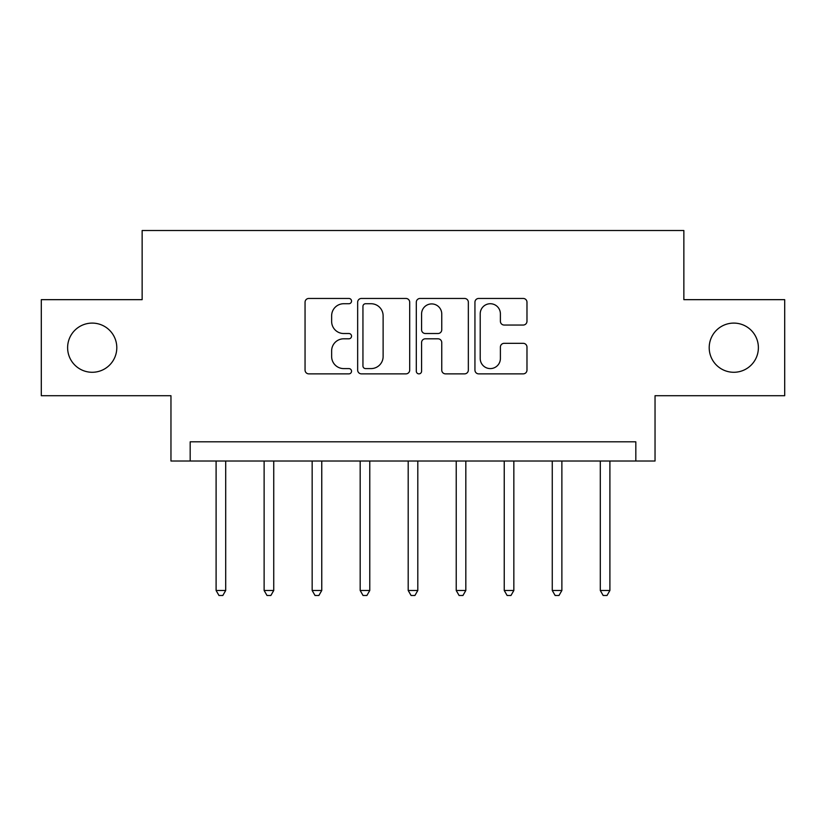 <?xml version="1.0" encoding="UTF-8"?>
<svg xmlns="http://www.w3.org/2000/svg" width="826" height="826" viewBox="0 0 826 826"><rect width="100%" height="100%" fill="white"/><g stroke="black" fill="none" stroke-linecap="round" stroke-linejoin="round"><path stroke-width="1.24" d="M351.535 301.087A2.643 2.643 0 0 0 348.892 298.454L308.821 298.454A3.769 3.769 0 0 0 305.052 302.223L305.052 370.1A3.769 3.769 0 0 0 308.821 373.868L348.892 373.868A2.643 2.643 0 0 0 351.535 371.235A2.643 2.643 0 0 0 348.892 368.592L343.709 368.592A12.07 12.07 0 0 1 331.639 356.522L331.639 350.874A12.07 12.07 0 0 1 343.709 338.805L348.892 338.805A2.643 2.643 0 0 0 351.535 336.161A2.643 2.643 0 0 0 348.892 333.518L343.709 333.518A12.07 12.07 0 0 1 331.639 321.459L331.639 315.8A12.07 12.07 0 0 1 343.709 303.731L348.892 303.731A2.643 2.643 0 0 0 351.535 301.087M709.204 347.684A24.584 24.584 0 0 0 733.798 372.278A24.584 24.584 0 0 0 758.382 347.684A24.584 24.584 0 0 0 733.798 323.1A24.584 24.584 0 0 0 709.204 347.684M67.618 347.684A24.584 24.584 0 0 0 92.202 372.278A24.584 24.584 0 0 0 116.796 347.684A24.584 24.584 0 0 0 92.202 323.1A24.584 24.584 0 0 0 67.618 347.684M523.209 325.041A3.769 3.769 0 0 0 526.978 321.262L526.978 302.223A3.769 3.769 0 0 0 523.209 298.454L478.708 298.454A3.769 3.769 0 0 0 474.94 302.223L474.94 370.1A3.769 3.769 0 0 0 478.708 373.868L523.209 373.868A3.769 3.769 0 0 0 526.978 370.1L526.978 347.096A3.769 3.769 0 0 0 523.209 343.327L504.17 343.327A3.769 3.769 0 0 0 500.391 347.096L500.391 358.505A10.088 10.088 0 0 1 490.303 368.592A10.088 10.088 0 0 1 480.216 358.505L480.216 313.818A10.088 10.088 0 0 1 490.303 303.731A10.088 10.088 0 0 1 500.391 313.818L500.391 321.262A3.769 3.769 0 0 0 504.17 325.041L523.209 325.041M635.824 461.022L655.039 461.022L655.039 395.716L784.7 395.716L784.7 299.662L683.856 299.662L683.856 230.516L142.144 230.516L142.144 299.662L41.3 299.662L41.3 395.716L170.961 395.716L170.961 461.022L635.824 461.022L635.824 441.817L190.176 441.817L190.176 461.022M409.696 302.223A3.769 3.769 0 0 0 405.927 298.454L361.427 298.454A3.769 3.769 0 0 0 357.658 302.223L357.658 370.1A3.769 3.769 0 0 0 361.427 373.868L405.927 373.868A3.769 3.769 0 0 0 409.696 370.1L409.696 302.223M420.073 298.454L464.573 298.454A3.769 3.769 0 0 1 468.342 302.223L468.342 370.1A3.769 3.769 0 0 1 464.573 373.868L445.524 373.868A3.769 3.769 0 0 1 441.755 370.1L441.755 342.573A3.769 3.769 0 0 0 437.986 338.805L425.349 338.805A3.769 3.769 0 0 0 421.58 342.573L421.58 371.235A2.643 2.643 0 0 1 418.937 373.868A2.643 2.643 0 0 1 416.304 371.235L416.304 302.223A3.769 3.769 0 0 1 420.073 298.454M365.577 303.731A2.643 2.643 0 0 0 362.944 306.374L362.944 365.949A2.643 2.643 0 0 0 365.577 368.592L371.05 368.592A12.07 12.07 0 0 0 383.119 356.522L383.119 315.8A12.07 12.07 0 0 0 371.05 303.731L365.577 303.731M441.755 314.004A10.088 10.088 0 0 0 431.668 303.916A10.088 10.088 0 0 0 421.58 314.004L421.58 329.75A3.769 3.769 0 0 0 425.349 333.518L437.986 333.518A3.769 3.769 0 0 0 441.755 329.75L441.755 314.004M216.102 461.022L216.102 590.497L225.704 590.497L225.704 461.022M225.704 590.497L222.824 595.484L218.983 595.484L216.102 590.497M264.124 461.022L264.124 590.497L273.736 590.497L273.736 461.022M273.736 590.497L270.856 595.484L267.005 595.484L264.124 590.497M312.156 461.022L312.156 590.497L321.758 590.497L321.758 461.022M321.758 590.497L318.877 595.484L315.036 595.484L312.156 590.497M360.177 461.022L360.177 590.497L369.78 590.497L369.78 461.022M369.78 590.497L366.899 595.484L363.058 595.484L360.177 590.497M408.199 461.022L408.199 590.497L417.801 590.497L417.801 461.022M417.801 590.497L414.92 595.484L411.08 595.484L408.199 590.497M456.22 461.022L456.22 590.497L465.823 590.497L465.823 461.022M465.823 590.497L462.942 595.484L459.101 595.484L456.22 590.497M504.242 461.022L504.242 590.497L513.844 590.497L513.844 461.022M513.844 590.497L510.964 595.484L507.123 595.484L504.242 590.497M552.264 461.022L552.264 590.497L561.876 590.497L561.876 461.022M561.876 590.497L558.995 595.484L555.144 595.484L552.264 590.497M600.295 461.022L600.295 590.497L609.898 590.497L609.898 461.022M609.898 590.497L607.017 595.484L603.176 595.484L600.295 590.497"/></g></svg>
